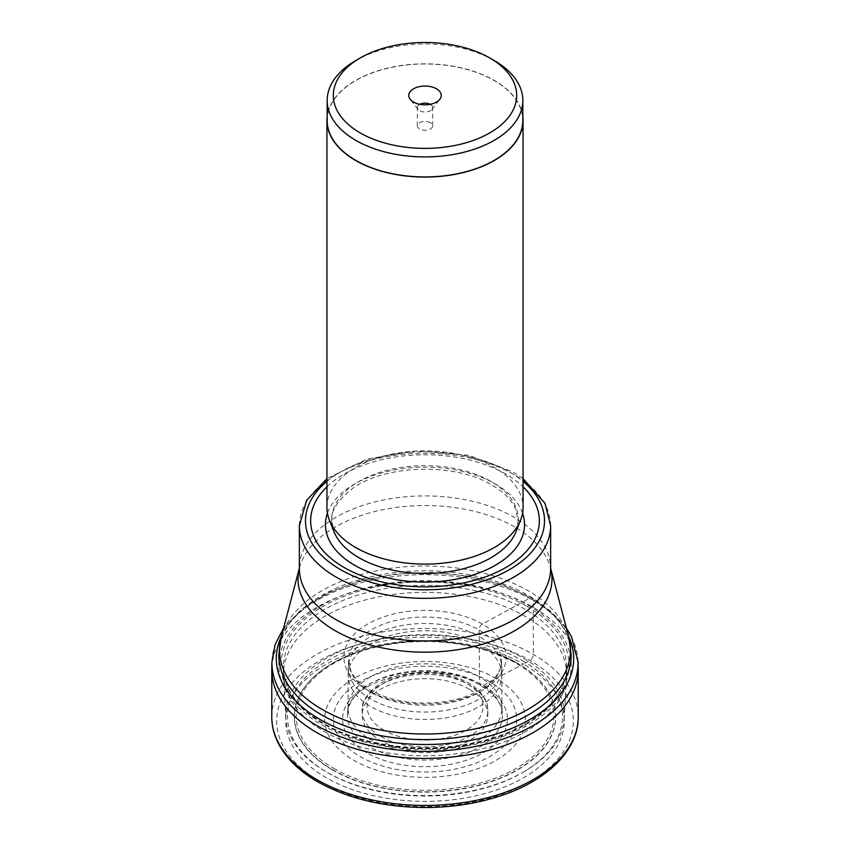 <?xml version="1.0" encoding="UTF-8"?>
<svg xmlns="http://www.w3.org/2000/svg" width="850" height="850" viewBox="0 0 850 850"><rect width="100%" height="100%" fill="white"/><g stroke="black" fill="none" stroke-linecap="round" stroke-linejoin="round"><path stroke-width="0.64" stroke-dasharray="4.25 3.19" d="M578.213 668.801A153.223 88.464 0 0 0 533.343 607.389A153.223 88.464 0 0 0 367.274 587.998A153.223 88.464 0 0 0 271.788 668.801M281.382 636.48A148.665 85.829 180 0 1 386.506 575.769A148.665 85.829 180 0 1 530.124 597.975A148.665 85.829 180 0 1 568.618 636.48M348.298 667.378L348.181 674.741A76.819 44.349 0 0 1 395.919 634.079A76.819 44.349 0 0 1 479.326 643.769L479.241 636.459A76.713 44.285 0 0 0 396.684 626.609A76.713 44.285 0 0 0 348.319 666.464A76.713 44.285 0 0 0 348.298 667.378A76.713 44.285 0 0 0 370.759 699.082A76.713 44.285 180 0 0 454.676 708.613A76.713 44.285 180 0 0 501.702 667.378L501.819 674.741A76.819 44.349 180 0 1 501.819 675.059A76.819 44.349 180 0 1 454.453 716.093A76.819 44.349 180 0 1 370.674 706.499A76.819 44.349 0 0 1 348.181 675.059L348.086 708.167A76.914 44.412 0 0 0 370.611 739.638A76.914 44.412 180 0 0 454.495 749.254A76.914 44.412 180 0 0 501.914 708.167A76.914 44.412 180 0 0 501.84 706.222L502.392 713.309A77.478 44.731 0 0 0 479.783 683.719A4.941 2.848 120 0 0 483.257 685.482L489.802 681.732A91.641 52.902 0 0 0 360.198 681.732A91.641 52.902 0 0 0 360.198 756.553A91.641 52.902 180 0 0 489.802 756.553A91.641 52.902 180 0 0 489.802 681.732L495.975 678.417A100.374 57.949 0 0 0 354.025 678.417A100.374 57.949 0 0 0 354.025 760.378A100.374 57.949 180 0 0 495.975 760.378A100.374 57.949 180 0 0 495.975 678.417L523.494 664.105A139.294 80.421 0 0 0 326.506 664.105A139.294 80.421 0 0 0 326.506 777.835A139.294 80.421 0 0 0 523.494 777.835A139.294 80.421 0 0 0 523.494 664.105L529.879 660.418A4.898 2.826 120 0 0 533.343 654.415L533.237 600.546A5.567 3.209 120 0 0 530.124 597.975L482.354 624.091A4.622 2.667 120 0 0 479.007 629.956L479.241 636.459A76.713 44.285 180 0 1 501.681 666.464A76.713 44.285 180 0 1 501.702 667.378M501.819 674.741A76.819 44.349 180 0 0 479.326 643.769L479.389 676.834A76.914 44.412 0 0 0 397.184 666.836A76.914 44.412 0 0 0 348.16 706.222A76.914 44.412 0 0 0 348.086 708.167M348.16 706.222L347.608 713.309A77.478 44.731 0 0 1 396.982 673.646A77.478 44.731 0 0 1 479.783 683.719L479.389 676.834A76.914 44.412 180 0 1 501.84 706.222M469.423 689.308A62.826 36.274 0 0 0 400.956 681.445A62.826 36.274 0 0 0 362.174 714.946A62.826 36.274 0 0 0 380.577 740.594A62.826 36.274 0 0 0 449.044 748.457A62.826 36.274 0 0 0 487.826 714.946A62.826 36.274 0 0 0 469.423 689.308M332.562 770.004A130.73 75.48 0 0 0 517.034 770.238A130.73 75.48 0 0 0 518.234 663.733A130.73 75.48 0 0 0 517.438 663.266A130.73 75.48 0 0 0 331.766 663.733A130.73 75.48 0 0 0 332.562 770.004M522.229 660.503A137.498 79.39 180 0 1 522.229 772.767A137.498 79.39 180 0 1 327.771 772.767L327.771 772.767A137.498 79.39 180 0 1 327.771 660.503A137.498 79.39 180 0 1 522.229 660.503M522.229 772.767L523.536 772.013A139.347 80.453 0 0 1 326.474 772.023L326.464 772.013A139.347 80.453 180 0 1 326.464 772.013A139.347 80.453 180 0 1 285.728 717.644A139.347 80.453 180 0 1 369.665 641.304A139.347 80.453 180 0 1 523.526 658.251A139.347 80.453 0 0 1 564.273 717.644L566.493 676.653A141.567 81.728 180 0 1 477.126 750.093A141.567 81.728 180 0 1 324.902 731.893A141.567 81.728 180 0 1 283.507 676.653A141.567 81.728 180 0 1 283.433 674.103A141.567 81.728 180 0 1 370.823 598.591A141.567 81.728 180 0 1 525.098 616.303A141.567 81.728 180 0 1 566.567 674.103A141.567 81.728 180 0 1 566.493 676.653M523.536 772.013A139.347 80.453 0 0 0 564.273 717.644M528.36 605.412A146.179 84.394 180 0 1 571.179 665.093A146.179 84.394 180 0 1 480.941 743.059A146.179 84.394 180 0 1 321.64 724.763A146.179 84.394 180 0 1 278.821 665.093A146.179 84.394 180 0 1 369.059 587.116A146.179 84.394 180 0 1 528.36 605.412M326.942 486.816A114.368 66.034 180 0 1 505.867 474.109A114.368 66.034 180 0 1 523.058 486.816M326.942 507.482A98.058 56.621 180 0 1 387.473 455.186A98.058 56.621 180 0 1 494.339 467.457A98.058 56.621 180 0 1 523.058 507.482M522.824 116.514A98.058 56.621 0 0 0 494.339 80.431A98.058 56.621 0 0 0 390.66 67.426A98.058 56.621 0 0 0 327.176 116.514M327.176 120.456A97.824 56.482 180 0 1 387.568 68.287A97.824 56.482 180 0 1 494.169 80.527A97.824 56.482 180 0 1 522.824 120.456M494.169 60.509A97.824 56.482 0 0 0 355.831 60.509M430.196 104.327A7.661 4.42 180 0 1 430.419 104.444A7.661 4.42 180 0 1 432.661 107.578A7.661 4.42 180 0 1 431.991 109.384A7.661 4.42 180 0 1 419.581 110.702A7.661 4.42 180 0 1 418.009 109.384A7.661 4.42 180 0 1 417.339 107.578A7.661 4.42 180 0 1 419.804 104.327M430.419 122.687A7.661 4.42 0 0 0 422.067 121.731A7.661 4.42 0 0 0 417.339 125.811A7.661 4.42 0 0 0 419.581 128.945A7.661 4.42 0 0 0 427.933 129.901A7.661 4.42 0 0 0 432.661 125.811A7.661 4.42 0 0 0 430.419 122.687M578.053 661.895A153.064 88.368 0 0 0 533.237 600.546A153.064 88.368 0 0 0 367.338 581.166A153.064 88.368 0 0 0 271.947 661.895M482.354 624.091A81.111 46.835 0 0 0 367.646 624.091A81.111 46.835 0 0 0 367.646 690.317A81.111 46.835 0 0 0 482.354 690.317A81.111 46.835 0 0 0 482.354 624.091M370.993 692.314A76.373 44.094 180 0 1 348.659 659.844A76.373 44.094 180 0 1 396.812 620.16A76.373 44.094 180 0 1 479.007 629.956A76.373 44.094 180 0 1 501.341 659.844A76.373 44.094 180 0 1 455.26 701.622A76.373 44.094 180 0 1 370.993 692.314M347.608 713.309A77.478 44.731 0 0 0 370.217 746.98A77.478 44.731 0 0 0 456.269 756.277A77.478 44.731 0 0 0 502.392 713.309C501.638 703.216 494.434 694.014 480.803 685.727C437.24 656.965 345.185 679.437 347.608 713.309M366.743 752.749A82.386 47.568 180 0 1 366.743 685.482A82.386 47.568 180 0 1 483.257 685.482A82.386 47.568 180 0 1 483.257 752.749A82.386 47.568 180 0 1 366.743 752.749M320.121 781.522A148.314 85.627 180 0 1 320.121 660.418A148.314 85.627 180 0 1 529.879 660.418A148.314 85.627 180 0 1 529.879 781.522A148.314 85.627 180 0 1 320.121 781.522M271.777 716.964A153.223 88.464 180 0 1 366.361 635.237A153.223 88.464 180 0 1 533.343 654.415A153.223 88.464 180 0 1 578.223 716.964M384.115 730.309A57.917 33.437 180 0 1 384.041 730.267A57.917 33.437 0 0 1 384.009 682.996A57.917 33.437 0 0 1 465.885 682.943A57.917 33.437 180 0 1 465.959 682.986A57.917 33.437 180 0 1 465.991 730.256A57.917 33.437 180 0 1 384.115 730.309M380.651 736.312A62.826 36.274 180 0 1 380.577 736.27A62.826 36.274 180 0 1 362.174 710.632A62.826 36.274 180 0 1 400.913 677.131A62.826 36.274 180 0 1 469.349 684.941A62.826 36.274 180 0 1 469.423 684.983A62.826 36.274 180 0 1 487.826 710.632A62.826 36.274 180 0 1 449.087 744.122A62.826 36.274 180 0 1 380.651 736.312M333.901 768.485A128.839 74.386 0 0 0 516.099 768.485A128.839 74.386 0 0 0 516.099 663.287A128.839 74.386 0 0 0 333.901 663.287A128.839 74.386 0 0 0 333.901 768.485M518.234 663.733L517.299 663.181A130.539 75.363 180 0 1 518.096 663.648A130.539 75.363 180 0 1 516.906 769.994A130.539 75.363 180 0 1 332.701 769.771A130.539 75.363 180 0 1 331.904 663.648A130.539 75.363 180 0 1 517.299 663.181L485.849 649.782C466.756 644.013 446.441 641.112 424.926 641.07C388.779 641.389 357.776 648.911 331.904 663.648L331.766 663.733M324.966 724.923A141.567 81.728 0 0 0 479.219 742.592A141.567 81.728 0 0 0 566.567 667.091A141.567 81.728 0 0 0 525.098 609.301A141.567 81.728 0 0 0 525.034 609.259A141.567 81.728 0 0 0 370.781 591.589A141.567 81.728 0 0 0 283.433 667.091A141.567 81.728 0 0 0 324.902 724.88A141.567 81.728 0 0 0 324.966 724.923M526.766 606.252A144.022 83.151 180 0 1 526.83 606.294A144.022 83.151 180 0 1 526.872 723.86A144.022 83.151 180 0 1 323.234 723.924A144.022 83.151 0 0 1 323.17 723.881A144.022 83.151 0 0 1 323.127 606.316A144.022 83.151 0 0 1 526.766 606.252M571.179 665.093L571.179 655.212A146.179 84.394 0 0 0 528.434 595.574A146.179 84.394 0 0 0 528.36 595.531A146.179 84.394 0 0 0 369.059 577.246A146.179 84.394 0 0 0 278.821 655.212L278.821 665.093M281.148 637.383A145.509 84.001 180 0 1 379.61 570.191A145.509 84.001 180 0 1 527.882 590.601A145.509 84.001 180 0 1 527.956 590.644A145.509 84.001 180 0 1 568.852 637.383M514.728 526.979A126.979 73.312 0 0 0 385.348 509.214A126.979 73.312 0 0 0 299.466 567.832A126.979 73.312 0 0 0 299.359 568.236L299.359 568.448A125.641 72.537 180 0 1 376.879 501.447A125.641 72.537 180 0 1 513.783 517.119A125.641 72.537 180 0 1 513.846 517.161A125.641 72.537 180 0 1 550.641 568.448L550.534 567.832A126.979 73.312 0 0 0 514.792 527.011A126.979 73.312 0 0 0 514.728 526.979M550.641 525.799A125.641 72.537 0 0 0 513.942 474.566A125.641 72.537 0 0 0 513.846 474.513A125.641 72.537 0 0 0 376.922 458.788A125.641 72.537 0 0 0 299.359 525.799M326.942 481.355A119.51 68.999 180 0 1 509.511 472.005A119.51 68.999 180 0 1 509.596 472.058A119.51 68.999 0 0 1 523.058 481.355M522.559 513.219A99.535 57.471 0 0 0 495.38 483.979A99.535 57.471 0 0 0 396.27 469.593A99.535 57.471 0 0 0 327.441 513.219M333.965 531.611A93.383 53.911 180 0 1 379.812 472.409A93.383 53.911 180 0 1 491.034 481.472A93.383 53.911 180 0 1 516.035 531.611L518.16 520.795L515.312 508.289C511.317 499.619 503.519 491.863 491.884 485.01C455.568 462.559 385.029 464.429 352.527 488.538C337.631 500.161 330.735 510.946 331.84 520.901L333.965 531.611M566.429 628.171L551.767 612.011L532.079 598.081L502.499 584.758L468.361 576.066L431.651 572.475L394.559 574.186L359.263 581.092L327.834 592.832L302.101 608.781L283.571 628.171M501.681 666.464L501.341 659.844C503.264 676.898 479.814 696.501 445.857 701.484C416.797 705.468 391.531 701.654 370.047 690.041C360.4 684.346 353.993 677.939 350.816 670.82L348.659 659.844L348.319 666.464M501.819 675.059L501.914 708.167M487.826 714.946L487.826 710.632C488.208 703.216 483.841 691.974 468.403 682.741C450.043 672.934 429.08 670.066 405.503 674.146C377.336 678.502 359.858 699.338 362.174 710.632L362.174 714.946M283.433 674.103L283.433 667.091C283.847 688.755 297.489 707.646 324.392 723.764C362.344 746.215 423.991 753.971 474.895 742.581C529.518 731.308 567.524 699.146 566.567 667.091L566.567 674.103M523.058 478.571L512.571 471.707L468.616 455.281L417.233 450.819L367.179 459L326.942 478.571M431.991 109.384L439.822 99.269M418.009 109.384L410.178 99.269M417.339 125.811L417.339 107.578M432.661 125.811L432.661 107.578M285.728 717.644L283.507 676.653"/><path stroke-width="1.27" d="M271.788 668.801A153.223 88.464 0 0 0 271.777 669.938A153.223 88.464 0 0 0 316.657 732.498A153.223 88.464 0 0 0 483.639 751.666A153.223 88.464 0 0 0 578.223 669.938A153.223 88.464 0 0 0 578.213 668.801L578.053 661.895A153.064 88.368 0 0 1 484.489 744.462A153.064 88.368 0 0 1 316.763 725.518A153.064 88.368 0 0 1 271.947 661.895L271.788 668.801M568.618 636.48A148.665 85.829 180 0 1 499.322 733.008A148.665 85.829 180 0 1 319.876 719.366A148.665 85.829 180 0 1 281.382 636.48M523.058 486.816A114.368 66.034 180 0 1 495.391 572.847A114.368 66.034 180 0 1 344.133 567.492A114.368 66.034 180 0 1 326.942 486.816M523.058 120.456L523.058 507.482A98.058 56.621 180 0 1 520.593 520.104A98.058 56.621 180 0 1 452.126 561.893A98.058 56.621 180 0 1 355.661 547.517A98.058 56.621 180 0 1 329.407 520.104A98.058 56.621 180 0 1 326.942 507.482L326.942 120.456A98.058 56.621 0 0 0 355.661 160.491A98.058 56.621 0 0 0 462.527 172.762A98.058 56.621 0 0 0 523.058 120.456A98.058 56.621 0 0 0 522.824 116.514M327.176 116.514A98.058 56.621 0 0 0 326.942 120.456M522.824 100.449L522.824 120.456A97.824 56.482 180 0 1 462.432 172.635A97.824 56.482 180 0 1 355.831 160.395A97.824 56.482 180 0 1 327.176 120.456L327.176 100.449A97.824 56.482 0 0 0 355.831 140.377A97.824 56.482 0 0 0 494.169 140.377A97.824 56.482 0 0 0 522.824 100.449A97.824 56.482 0 0 0 494.169 60.509L489.834 58.002A91.694 52.944 0 0 0 360.166 58.002L360.166 58.002A91.694 52.944 0 0 0 360.166 132.876A91.694 52.944 0 0 0 489.834 132.876A91.694 52.944 0 0 0 489.834 58.002L494.169 60.509M360.166 58.002L355.831 60.509A97.824 56.482 0 0 0 327.176 100.449M413.514 102.074A16.246 9.382 180 0 1 410.178 99.269A16.246 9.382 180 0 1 415.788 87.72A16.246 9.382 180 0 1 436.486 88.804A16.246 9.382 180 0 1 439.822 99.269A16.246 9.382 180 0 1 413.514 102.074M419.804 104.327A7.661 4.42 180 0 1 430.196 104.327M578.223 716.964A153.223 88.464 180 0 1 483.639 798.692A153.223 88.464 180 0 1 316.657 779.514A153.223 88.464 180 0 1 271.777 716.964C271.798 726.091 274.029 734.974 278.46 743.591C286.248 758.412 299.317 771.141 317.666 781.766C347.894 798.681 383.871 807.266 425.595 807.5C450.617 807.394 474.215 803.951 496.389 797.162C545.275 782.414 578.584 750.996 578.223 716.964L578.223 669.938M321.566 714.839A146.179 84.394 0 0 0 321.64 714.882A146.179 84.394 0 0 0 480.941 733.178A146.179 84.394 0 0 0 571.179 655.212L568.852 637.383A145.509 84.001 180 0 1 490.652 724.976A145.509 84.001 180 0 1 322.118 709.41A145.509 84.001 180 0 1 322.044 709.367A145.509 84.001 180 0 1 281.148 637.383L278.821 655.212A146.179 84.394 0 0 0 321.566 714.839M281.148 637.383L299.359 568.225A126.979 73.312 0 0 0 335.208 630.689A126.979 73.312 0 0 0 335.272 630.732A126.979 73.312 0 0 0 482.024 644.364A126.979 73.312 0 0 0 550.641 568.236L568.852 637.383M336.217 619.778A125.641 72.537 180 0 1 336.154 619.746A125.641 72.537 180 0 1 299.359 568.448L299.359 525.799A125.641 72.537 0 0 0 336.058 577.044A125.641 72.537 0 0 0 336.154 577.097A125.641 72.537 0 0 0 473.078 592.822A125.641 72.537 0 0 0 550.641 525.799L550.641 568.448A125.641 72.537 180 0 1 473.121 635.46A125.641 72.537 180 0 1 336.217 619.778M326.942 481.355A119.51 68.999 180 0 0 340.404 569.543A119.51 68.999 0 0 0 340.489 569.596A119.51 68.999 0 0 0 501.712 573.707A119.51 68.999 0 0 0 523.058 481.355M327.441 513.219A99.535 57.471 0 0 0 354.62 565.25A99.535 57.471 0 0 0 472.069 575.259A99.535 57.471 0 0 0 522.559 513.219M520.593 520.104L516.035 531.611A93.383 53.911 180 0 1 450.829 571.412A93.383 53.911 180 0 1 358.966 557.717A93.383 53.911 180 0 1 333.965 531.611L329.407 520.104M283.571 628.171L275.103 644.608L271.947 661.895M271.777 669.938L271.777 716.964M566.429 628.171L571.412 636.448L578.053 661.895M550.641 525.799L544.956 503.243L523.058 478.571M299.359 525.799L306.606 500.416L326.942 478.571"/></g></svg>
